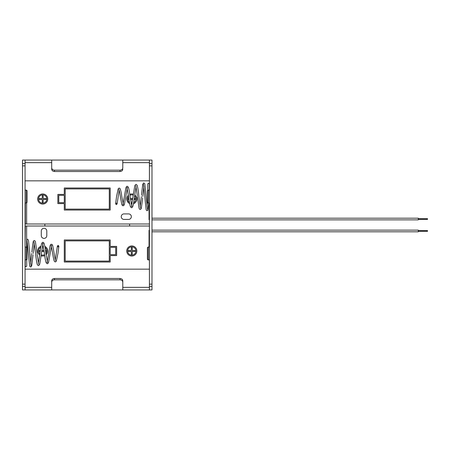 <?xml version="1.0" encoding="UTF-8"?>
<svg xmlns="http://www.w3.org/2000/svg" width="450" height="450" viewBox="0 0 450 450"><rect width="100%" height="100%" fill="white"/><g stroke="black" fill="none" stroke-linecap="round" stroke-linejoin="round"><path stroke-width="0.67" d="M418.314 219.403L427.5 219.403L427.5 218.661L418.314 218.661M149.417 219.696L149.051 219.696L149.051 202.961M149.051 219.696L149.417 219.864M418.314 231.339L427.5 231.339L427.5 230.597L418.314 230.597M149.417 230.304L149.051 230.304L149.417 230.136M149.051 230.304L149.051 247.039M25.256 259.898L25.256 266.012C25.746 266.951 26.235 266.951 26.724 266.012L26.724 259.712A0.917 0.917 0 0 0 27.09 258.981L27.09 247.961A0.917 0.917 0 0 0 26.173 247.039L26.173 259.858L26.724 259.712L25.071 259.898M58.871 246.122L58.134 246.859L57.398 246.122L58.134 245.385L58.871 246.122M25.346 226.013L25.071 247.039M151.987 231.806L418.314 231.806L418.314 230.136L151.987 230.136M148.314 247.039L148.314 259.898A0.917 0.917 0 0 1 147.398 258.981L147.398 247.961A0.917 0.917 0 0 1 148.314 247.039L149.417 247.039M148.314 259.898L149.417 259.898M151.987 219.864L418.314 219.864L418.314 218.194L151.987 218.194M148.314 202.961L148.314 190.142L149.237 190.102L149.237 183.988C148.748 183.049 148.252 183.049 147.763 183.988L147.763 190.288L148.314 190.142L147.763 190.288A0.917 0.917 0 0 0 147.398 191.019L147.398 202.039A0.917 0.917 0 0 0 148.314 202.961L149.417 202.961M115.622 203.878L116.353 203.141L117.09 203.878L116.353 204.615L115.622 203.878M26.634 223.987L26.634 202.961L25.346 202.961L25.346 223.987M25.346 247.039L26.634 247.039L26.634 226.013M46.8 235.637A2.756 2.756 0 0 1 44.044 238.388A2.756 2.756 0 0 1 41.288 235.637L41.288 231.041A2.756 2.756 0 0 1 44.044 228.285A2.756 2.756 0 0 1 46.8 231.041L46.8 235.637M42.705 193.961A5.051 5.051 0 0 1 47.756 199.013A5.051 5.051 0 0 1 42.705 204.064A5.051 5.051 0 0 1 37.654 199.013A5.051 5.051 0 0 1 42.705 193.961M129.763 194.383A5.051 5.051 0 0 1 133.38 194.214M134.752 194.923A5.051 5.051 0 0 1 133.476 203.771M131.94 204.058A5.051 5.051 0 0 1 131.214 204.03M131.788 245.936A5.051 5.051 0 0 1 136.839 250.987A5.051 5.051 0 0 1 131.788 256.039A5.051 5.051 0 0 1 126.737 250.987A5.051 5.051 0 0 1 131.788 245.936M42.547 245.942A5.051 5.051 0 0 1 43.273 245.97M44.843 246.414A5.051 5.051 0 0 1 46.074 254.751M44.724 255.617A5.051 5.051 0 0 1 41.113 255.786M42.705 203.141A4.134 4.134 0 0 1 38.571 199.013A4.134 4.134 0 0 1 42.705 194.878A4.134 4.134 0 0 1 46.839 199.013A4.134 4.134 0 0 1 42.705 203.141M132.114 203.13A4.134 4.134 0 0 1 131.034 203.074M129.448 202.421A4.134 4.134 0 0 1 128.576 196.408M129.898 195.334A4.134 4.134 0 0 1 133.256 195.148M131.788 255.122A4.134 4.134 0 0 1 127.654 250.987A4.134 4.134 0 0 1 131.788 246.859A4.134 4.134 0 0 1 135.917 250.987A4.134 4.134 0 0 1 131.788 255.122M44.595 254.666A4.134 4.134 0 0 1 41.237 254.852M39.876 254.002A4.134 4.134 0 0 1 40.826 247.309M42.379 246.87A4.134 4.134 0 0 1 43.459 246.926M149.417 223.987L25.071 223.987L25.071 160.071L22.5 160.071L22.5 289.929L25.071 289.929L25.071 226.013L149.417 226.013L149.417 165.859L151.987 165.859L151.987 289.929L25.071 289.929M122.788 160.071L51.705 160.071L51.705 167.917C51.863 169.256 52.779 170.01 54.461 170.173L120.032 170.173C121.708 170.01 122.625 169.262 122.788 167.917L122.788 160.071L151.987 160.071L151.987 165.859M123.998 219.414A2.756 2.756 0 0 1 121.241 216.664A2.756 2.756 0 0 1 123.998 213.907L128.588 213.907A2.756 2.756 0 0 1 131.344 216.664A2.756 2.756 0 0 1 128.588 219.414L123.998 219.414M25.071 223.987L25.071 226.013M51.705 160.071L25.071 160.071M149.417 160.071L149.417 165.859M151.987 284.141L149.417 284.141L149.417 289.929M149.417 284.141L149.417 226.013M149.417 180.844L25.071 180.844M25.071 269.156L149.417 269.156M51.705 162.641L25.071 162.641M149.417 162.641L122.788 162.641L122.788 167.917M25.071 287.359L51.705 287.359M122.788 289.929L122.788 282.082C122.625 280.744 121.708 279.99 120.032 279.827L54.461 279.827C52.785 279.99 51.868 280.738 51.705 282.082L51.705 289.929M122.788 287.359L149.417 287.359M64.288 194.417L57.859 194.417L57.859 203.602L64.288 203.602L64.288 210.032L110.205 210.032L110.205 187.987L64.288 187.987L64.288 194.417M129.651 203.586A5.051 5.051 0 0 1 128.413 195.249M110.205 255.583L116.634 255.583L116.634 246.398L110.205 246.398L110.205 239.968L64.288 239.968L64.288 262.012L110.205 262.012L110.205 255.583M39.735 255.077A5.051 5.051 0 0 1 41.012 246.229M120.032 170.173L120.032 171.512C121.708 171.349 122.625 170.601 122.788 169.268M120.032 171.512L54.461 171.512L54.461 170.173M51.705 167.917L51.705 169.268C51.863 170.595 52.779 171.343 54.461 171.512M54.461 279.827L54.461 278.488C52.785 278.651 51.863 279.399 51.705 280.733L51.705 282.082M54.461 278.488L120.032 278.488L120.032 279.827M122.788 282.082L122.788 280.733C122.631 279.405 121.708 278.657 120.032 278.488M44.871 226.013L44.871 223.987M129.617 226.013L129.617 223.987M65.205 188.91L109.288 188.91L109.288 209.115L65.205 209.115L65.205 188.91M64.288 202.686L58.776 202.686L58.776 195.339L64.288 195.339L64.288 202.686M134.612 195.998A4.134 4.134 0 0 1 133.661 202.691M109.288 261.09L65.205 261.09L65.205 240.885L109.288 240.885L109.288 261.09M110.205 247.314L115.712 247.314L115.712 254.661L110.205 254.661L110.205 247.314M45.039 247.579A4.134 4.134 0 0 1 45.911 253.592M46.012 199.468L46.012 198.551L43.161 198.551L43.161 195.705L42.244 195.705L42.244 198.551L39.398 198.551L39.398 199.468L42.244 199.468L42.244 202.314L43.161 202.314L43.161 199.468L46.012 199.468M134.145 199.468L135.09 199.468L135.09 198.551L134.269 198.551M132.801 198.551L130.343 198.551M128.874 198.551L128.481 198.551L128.481 199.468L129.004 199.468M132.671 199.468L130.477 199.468M128.481 250.532L128.481 251.449L131.327 251.449L131.327 254.295L132.244 254.295L132.244 251.449L135.09 251.449L135.09 250.532L132.244 250.532L132.244 247.686L131.327 247.686L131.327 250.532L128.481 250.532M40.348 250.532L39.398 250.532L39.398 251.449L40.219 251.449M41.687 251.449L44.145 251.449M45.613 251.449L46.012 251.449L46.012 250.532L45.484 250.532M41.816 250.532L44.016 250.532M26.173 190.102A0.917 0.917 0 0 1 27.09 191.019L27.09 202.039A0.917 0.917 0 0 1 26.173 202.961L26.173 190.102L25.071 190.102M25.071 286.442L22.5 286.442M25.071 284.141L22.5 284.141M25.071 165.859L22.5 165.859M25.071 163.558L22.5 163.558M151.987 163.558L149.417 163.558M151.987 286.442L149.417 286.442M27.09 247.956L27.427 243.833M26.949 240.502L29.7 266.327L30.825 267.081L31.736 265.697L33.036 254.751M26.634 239.749L27.405 239.226L28.012 239.49L28.558 241.116L31.027 265.793M30.634 263.543L31.686 253.468M33.154 253.468L34.301 243.382M33.958 241.886L35.589 253.468C36.129 259.11 36.737 262.907 37.401 264.847L38.413 265.641L39.42 264.881L39.758 263.936L42.907 244.395M37.142 254.261L38.678 264.24M38.424 263.273L39.949 253.468C40.545 248.344 41.186 244.856 41.867 243.017L42.902 242.218L43.954 243.023C44.634 244.873 45.281 248.355 45.894 253.468L47.593 262.406L46.946 262.401M43.234 243.557L42.581 243.562L44.426 253.468C44.983 258.03 45.579 261.18 46.215 262.918L47.267 263.745L47.886 263.52L48.583 262.271L51.407 246.296M47.273 261.568L50.062 245.711L50.799 244.328L52.003 244.328L52.734 245.655L54.163 253.468C55.209 260.494 55.547 260.376 55.637 260.634L55.536 260.556M51.727 245.453L51.081 245.458L52.689 253.468C53.19 257.282 53.747 259.898 54.354 261.321L55.305 261.968L56.318 261.208L57.949 253.468L58.866 246.212L57.949 253.468M55.299 259.796L57.409 246.032L58.134 245.385M58.748 246.527L58.866 246.212M37.057 253.468L35.454 241.892L35.01 240.885L34.284 240.519L33.519 240.953L33.114 241.942L31.809 252.152M147.398 202.044L147.06 206.167M147.538 209.498L144.787 183.673L143.662 182.919L142.757 184.303L141.457 195.249M148.804 202.961L147.831 210.302L147.083 210.774L146.188 209.987L143.46 184.208M143.854 186.458L142.808 196.532M141.339 196.532L140.192 206.618M140.535 208.114L138.904 196.532C138.358 190.89 137.751 187.093 137.087 185.153L136.08 184.359L135.073 185.119L134.73 186.064L131.58 205.605M137.346 195.739L135.816 185.76M136.069 186.727L134.539 196.532C133.948 201.656 133.307 205.144 132.621 206.983L131.586 207.782L130.534 206.977C129.859 205.127 129.212 201.645 128.593 196.532L126.9 187.594L127.541 187.599M131.254 206.443L131.912 206.438L130.061 196.532C129.51 191.97 128.914 188.82 128.273 187.082L127.221 186.255L126.602 186.48L125.91 187.729L123.086 203.704M127.221 188.432L124.425 204.289L123.688 205.672L122.484 205.672L121.759 204.345L120.33 196.532C119.284 189.506 118.946 189.624 118.851 189.366L118.952 189.444M122.766 204.547L123.413 204.542L121.798 196.532C121.297 192.718 120.741 190.102 120.133 188.679L119.188 188.032L118.17 188.792L116.539 196.532L115.627 203.788L116.539 196.532M119.188 190.204L117.084 203.968L116.353 204.615M115.74 203.473L115.627 203.788M137.436 196.532L139.033 208.108L139.483 209.115L140.203 209.481L140.974 209.047L141.373 208.058L142.684 197.848"/></g></svg>
